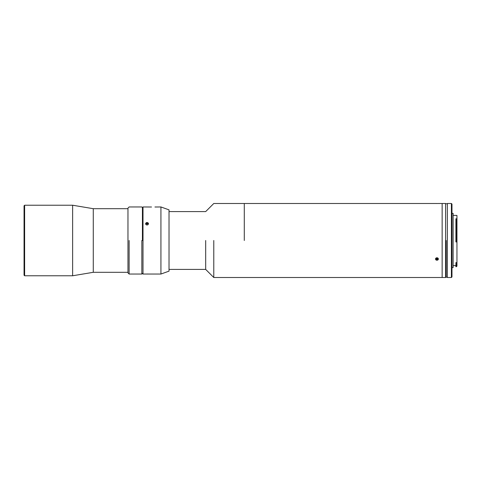 <?xml version="1.0" encoding="UTF-8"?>
<svg xmlns="http://www.w3.org/2000/svg" width="481" height="481" viewBox="0 0 481 481"><rect width="100%" height="100%" fill="white"/><g stroke="black" fill="none" stroke-linecap="round" stroke-linejoin="round"><path stroke-width="0.72" d="M127.97 208.694L93.272 208.694L93.272 272.306L93.272 208.694L72.625 205.225L24.627 205.225L24.05 205.802L24.05 275.198L24.05 205.802L24.05 275.198L24.627 275.775L24.627 205.225L24.627 275.775L72.625 275.775L72.625 205.225L72.625 275.775L93.272 272.306L127.97 272.306M146.176 223.893L146.2 224.747L146.176 223.893L147.03 223.443L147.907 223.857L147.907 224.735M147.583 224.91L147.907 223.857L147.583 224.91M148.437 224.086A1.413 1.221 0 0 0 145.665 224.086A1.413 1.221 180 0 1 148.437 224.086M141.847 240.5L141.847 274.038L141.847 240.5M142.424 240.5L142.424 207.539L142.424 240.5M129.124 240.5L129.124 274.038L129.124 240.5M127.97 240.5L127.97 272.883L129.124 274.038L141.847 274.038L142.424 273.461L143.007 274.038L143.007 206.962L142.424 207.539L141.847 206.962L129.124 206.962L127.97 208.117L127.97 240.5M154.966 207.004L160.931 206.962L160.931 274.038L160.931 206.962L169.023 209.854L169.023 271.146L160.931 274.038L145.617 274.038M154.948 207.004L155.399 206.98M151.527 207.004L143.007 206.962L143.007 274.038L145.605 274.038M147.054 222.493L148.172 222.944L148.497 223.719L147.829 224.795L146.897 224.988L145.617 223.875L146.152 222.763L147.054 222.493L145.641 223.455L145.755 224.278L146.434 224.874L147.829 224.795L148.497 223.719L148.172 222.944L147.054 222.493M145.641 274.038L148.497 274.038M148.419 274.038L147.384 274.008M145.641 223.455L145.617 223.875M148.419 224.134L148.497 223.719M244.288 240.5L244.288 203.493L244.288 240.5M213.786 240.5L213.786 277.507L213.786 240.5M205.688 240.5L205.688 269.414L205.688 240.5M169.023 269.414L205.688 269.414L213.786 277.507L442.147 277.507L442.147 203.493L442.147 277.507L445.616 277.507L445.616 203.493L438.077 203.499M436.039 259.974L435.503 258.862L436.321 257.864M437.722 257.936L438.389 259.018L437.698 260.065M437.698 203.511L435.533 203.493M446.194 240.5L446.194 277.218L446.194 240.5M447.348 240.5L447.348 277.507L451.4 277.507L451.4 203.493L451.4 277.507L451.978 276.93L451.978 204.07L451.4 203.493L447.348 203.493L447.348 240.5M451.978 208.814L451.978 276.136L451.978 267.622L453.132 267.622L453.132 213.378L451.978 213.378L451.978 212.512M455.91 262.602L456.95 262.602L455.91 262.602L455.91 263.372L456.95 263.323L456.95 241.943L455.91 241.943L455.91 241.414L456.373 241.414L456.373 218.783L455.91 218.783L455.91 241.943L456.95 241.943L456.95 215.404L453.132 215.404M455.91 218.783L456.896 219.222L456.373 218.783L456.373 241.414L456.95 241.396L456.95 263.323L455.91 263.372L455.91 266.696L456.373 266.696L456.373 263.841L455.91 263.841L456.896 263.372L456.373 263.841L456.373 266.696L456.95 266.119L456.95 263.323L456.95 264.784M456.95 216.216L456.95 241.396M445.616 215.446L445.616 265.554M442.147 266.161L442.147 214.839M437.716 258.664L437.397 259.776L437.944 259.055L437.488 258.279L436.489 258.231L435.942 258.958L436.393 259.728L437.397 259.776L437.397 259.085L436.393 259.037L436.393 259.728L436.171 258.652M435.762 258.339A1.413 1.221 180 0 0 436.862 260.221A1.413 1.221 180 0 0 438.203 258.453A1.413 1.221 180 0 0 435.762 258.339A1.413 1.221 0 0 1 438.203 258.453A1.413 1.221 0 0 1 436.862 260.221A1.413 1.221 0 0 1 435.762 258.339M437.944 259.055L437.397 259.776L436.393 259.728L435.942 258.958L436.489 258.231L437.488 258.279L437.944 259.055M435.497 203.493L213.786 203.493L205.688 211.586L169.023 211.586M447.348 203.782L445.616 203.782M447.348 277.218L445.616 277.218M453.132 265.596L455.91 265.596"/></g></svg>
